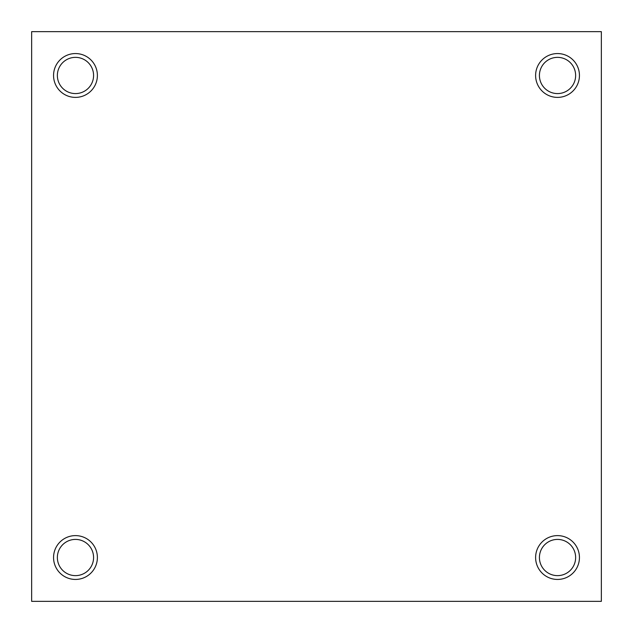 <?xml version="1.0" encoding="UTF-8"?>
<svg xmlns="http://www.w3.org/2000/svg" width="633" height="633" viewBox="0 0 633 633"><rect width="100%" height="100%" fill="white"/><g stroke="black" fill="none" stroke-linecap="round" stroke-linejoin="round"><path stroke-width="0.95" d="M601.35 31.65L31.65 31.65L31.65 601.35L601.35 601.35L601.35 31.65M75.469 535.613A21.91 21.91 0 0 1 94.452 568.481A21.91 21.91 0 0 1 56.495 568.481A21.91 21.91 0 0 1 75.469 535.613M557.531 535.613A21.91 21.91 0 0 1 576.505 568.481A21.91 21.91 0 0 1 538.548 568.481A21.91 21.91 0 0 1 557.531 535.613M75.469 53.56A21.91 21.91 0 0 1 94.452 86.428A21.91 21.91 0 0 1 56.495 86.428A21.91 21.91 0 0 1 75.469 53.56M557.531 53.56A21.91 21.91 0 0 1 576.505 86.428A21.91 21.91 0 0 1 538.548 86.428A21.91 21.91 0 0 1 557.531 53.56M557.531 57.358A18.12 18.12 0 0 1 573.213 84.529A18.12 18.12 0 0 1 541.84 84.529A18.12 18.12 0 0 1 557.531 57.358M75.469 57.358A18.12 18.12 0 0 1 91.16 84.529A18.12 18.12 0 0 1 59.787 84.529A18.12 18.12 0 0 1 75.469 57.358M557.531 539.411A18.12 18.12 0 0 1 573.213 566.582A18.12 18.12 0 0 1 541.84 566.582A18.12 18.12 0 0 1 557.531 539.411M75.469 539.411A18.12 18.12 0 0 1 91.16 566.582A18.12 18.12 0 0 1 59.787 566.582A18.12 18.12 0 0 1 75.469 539.411"/></g></svg>
